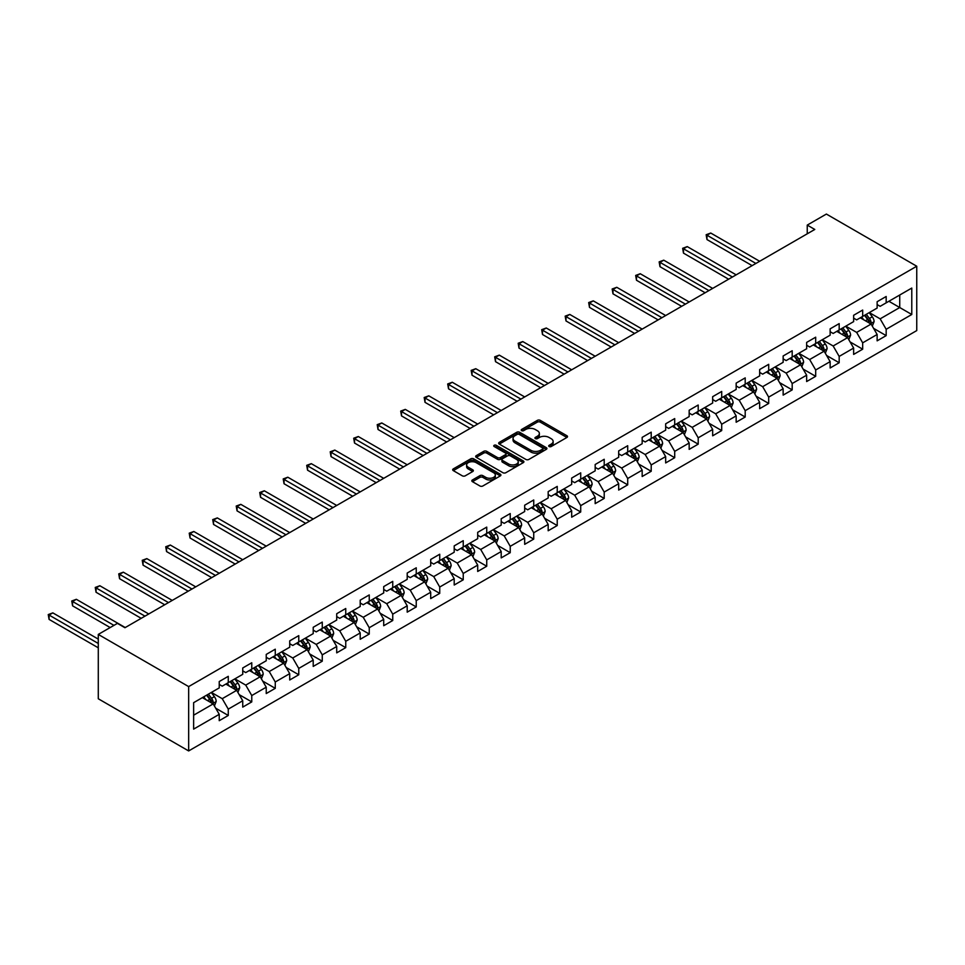 <?xml version="1.0" encoding="UTF-8"?>
<svg xmlns="http://www.w3.org/2000/svg" width="965" height="965" viewBox="0 0 965 965"><rect width="100%" height="100%" fill="white"/><g stroke="black" fill="none" stroke-linecap="round" stroke-linejoin="round"><path stroke-width="1.45" d="M549.133 446.53A1.46 0.844 0 0 0 551.196 446.53L566.913 437.459A2.087 1.206 0 0 0 567.517 436.602A2.087 1.206 0 0 0 566.913 435.746L540.291 420.378A2.087 1.206 0 0 0 537.336 420.378L521.631 429.449A1.46 0.844 0 0 0 521.209 430.052A1.46 0.844 0 0 0 521.631 430.643A1.46 0.844 0 0 0 523.706 430.643L525.732 429.473A6.695 3.86 0 0 1 535.201 429.473L537.409 430.752A6.695 3.86 0 0 1 539.375 433.49A6.695 3.86 0 0 1 537.409 436.216L535.382 437.386A1.46 0.844 0 0 0 534.948 437.989A1.46 0.844 0 0 0 535.382 438.58A1.46 0.844 0 0 0 537.457 438.58L539.483 437.41A6.695 3.86 0 0 1 548.94 437.41L551.16 438.689A6.695 3.86 0 0 1 553.126 441.427A6.695 3.86 0 0 1 551.16 444.153L549.133 445.323A1.46 0.844 0 0 0 548.699 445.927A1.46 0.844 0 0 0 549.133 446.53L549.133 445.323M472.44 479.967A2.087 1.206 0 0 0 471.825 480.811A2.087 1.206 0 0 0 472.44 481.668L479.907 485.974A2.087 1.206 0 0 0 482.862 485.974L500.304 475.902A2.087 1.206 0 0 0 500.919 475.057A2.087 1.206 0 0 0 500.304 474.201L473.694 458.833A2.087 1.206 0 0 0 470.739 458.833L453.297 468.906A2.087 1.206 0 0 0 452.681 469.762A2.087 1.206 0 0 0 453.297 470.618L462.307 475.817A2.087 1.206 0 0 0 465.263 475.817L472.729 471.511A2.087 1.206 0 0 0 473.345 470.655A2.087 1.206 0 0 0 472.729 469.81L468.266 467.217A5.597 3.233 0 0 1 466.626 464.937A5.597 3.233 0 0 1 470.076 461.958A5.597 3.233 0 0 1 476.167 462.657L493.694 472.766A5.597 3.233 0 0 1 495.322 475.057A5.597 3.233 0 0 1 491.873 478.037A5.597 3.233 0 0 1 485.781 477.337L482.862 475.649A2.087 1.206 0 0 0 479.907 475.649L472.44 479.967L472.44 481.668M916.75 266.231L826.378 214.061L807.247 225.098L814.786 229.453L124.943 627.72L117.416 623.378L98.285 634.415L188.658 686.598L916.75 266.231L916.75 330.585L188.658 750.939L188.658 686.598M525.889 459.437A2.087 1.206 0 0 0 528.844 459.437L546.287 449.364A2.087 1.206 0 0 0 546.902 448.508A2.087 1.206 0 0 0 546.287 447.651L519.677 432.296A2.087 1.206 0 0 0 516.721 432.296L499.267 442.368A2.087 1.206 0 0 0 498.664 443.212A2.087 1.206 0 0 0 499.267 444.069L525.889 459.437M494.756 446.843A1.46 0.844 0 0 1 496.239 447.048L523.271 462.645L505.853 472.705A2.087 1.206 0 0 1 502.898 472.705L476.276 457.338L483.742 453.068L483.742 451.331L476.276 455.637A2.087 1.206 0 0 0 475.673 456.493A2.087 1.206 0 0 0 476.276 457.338L476.276 455.637M483.742 453.068A2.087 1.206 0 0 1 486.71 453.068L486.71 451.331A2.087 1.206 0 0 0 483.742 451.331M486.71 451.331L497.494 457.555A2.087 1.206 0 0 0 500.449 457.555L505.407 454.696A2.087 1.206 0 0 0 506.022 453.84A2.087 1.206 0 0 0 505.407 452.995L494.177 446.506A1.46 0.844 0 0 1 493.742 445.902A1.46 0.844 0 0 1 494.647 445.118A1.46 0.844 0 0 1 496.239 445.311L523.295 460.932A2.087 1.206 0 0 1 523.911 461.777A2.087 1.206 0 0 1 523.295 462.633L523.295 460.932M215.69 708.201L228.271 715.463L228.271 709.118L242.734 700.771L242.734 707.116L251.769 701.893L251.769 695.548L266.231 687.201L266.231 693.546L275.266 688.335L275.266 681.99L289.717 673.642L289.717 679.987L298.764 674.764L298.764 668.419L313.215 660.072L313.215 666.417L322.262 661.206L322.262 654.849L336.713 646.502L336.713 652.859L345.747 647.636L345.747 641.291L360.21 632.944L360.21 639.288L369.245 634.065L369.245 627.72L383.708 619.373L383.708 625.718L392.743 620.507L392.743 614.162L407.206 605.803L407.206 612.16L416.241 606.937L416.241 600.592L430.704 592.245L430.704 598.59L439.738 593.379L439.738 587.022L454.201 578.674L454.201 585.019L463.236 579.808L463.236 573.463L477.699 565.116L477.699 571.461L486.734 566.238L486.734 559.893L501.197 551.546L501.197 557.891L510.232 552.68L510.232 546.323L524.683 537.975L524.683 544.332L533.729 539.109L533.729 532.764L548.18 524.417L548.18 530.762L557.227 525.551L557.227 519.194L571.678 510.847L571.678 517.192L580.713 511.981L580.713 505.636L595.176 497.289L595.176 503.633L604.211 498.41L604.211 492.066L618.674 483.718L618.674 490.063L627.708 484.852L627.708 478.495L642.171 470.148L642.171 476.505L651.206 471.282L651.206 464.937L665.669 456.59L665.669 462.935L674.704 457.712L674.704 451.367L689.167 443.019L689.167 449.364L698.202 444.153L698.202 437.808L712.665 429.449L712.665 435.806L721.699 430.583L721.699 424.238L736.162 415.891L736.162 422.236L745.197 417.025L745.197 410.668L759.66 402.321L759.66 408.678L768.695 403.454L768.695 397.11L783.146 388.762L783.146 395.107L792.193 389.884L792.193 383.539L806.644 375.192L806.644 381.537L815.69 376.326L815.69 369.981L830.141 361.622L830.141 367.979L839.176 362.756L839.176 356.411L853.639 348.063L853.639 354.408L862.674 349.197L862.674 342.84L877.137 334.493L877.137 340.838L886.172 335.627L886.172 329.282L911.78 314.494L911.78 288.065L899.73 295.013L899.73 307.533L911.78 314.494M228.271 715.463L219.236 720.686L219.236 714.329L193.627 729.118L193.627 702.677L219.236 687.9L219.236 681.543L228.271 676.332L228.271 682.677L242.734 674.33L242.734 667.985L251.769 662.762L251.769 669.119L266.231 660.772L266.231 654.415L275.266 649.204L275.266 655.549L289.717 647.201L289.717 640.856L298.764 635.633L298.764 641.978L313.215 633.631L313.215 627.286L322.262 622.075L322.262 628.42L336.713 620.073L336.713 613.716L345.747 608.505L345.747 614.85L360.21 606.503L360.21 600.158L369.245 594.935L369.245 601.292L383.708 592.932L383.708 586.587L392.743 581.376L392.743 587.721L407.206 579.374L407.206 573.029L416.241 567.806L416.241 574.151L430.704 565.804L430.704 559.459L439.738 554.236L439.738 560.593L454.201 552.245L454.201 545.888L463.236 540.677L463.236 547.022L477.699 538.675L477.699 532.33L486.734 527.107L486.734 533.452L501.197 525.105L501.197 518.76L510.232 513.549L510.232 519.894L524.683 511.546L524.683 505.202L533.729 499.979L533.729 506.323L548.18 497.976L548.18 491.631L557.227 486.408L557.227 492.765L571.678 484.418L571.678 478.061L580.713 472.85L580.713 479.195L595.176 470.848L595.176 464.503L604.211 459.28L604.211 465.625L618.674 457.277L618.674 450.932L627.708 445.721L627.708 452.066L642.171 443.719L642.171 437.362L651.206 432.151L651.206 438.496L665.669 430.149L665.669 423.804L674.704 418.581L674.704 424.938L689.167 416.591L689.167 410.234L698.202 405.023L698.202 411.367L712.665 403.02L712.665 396.675L721.699 391.452L721.699 397.797L736.162 389.45L736.162 383.105L745.197 377.882L745.197 384.239L759.66 375.892L759.66 369.535L768.695 364.324L768.695 370.669L783.146 362.321L783.146 355.976L792.193 350.753L792.193 357.11L806.644 348.751L806.644 342.406L815.69 337.195L815.69 343.54L830.141 335.193L830.141 328.848L839.176 323.625L839.176 329.97L853.639 321.622L853.639 315.278L862.674 310.055L862.674 316.411L877.137 308.064L877.137 301.707L886.172 296.496L886.172 302.841L911.78 288.065M225.858 684.076L236.702 690.337L222.24 698.684L211.395 692.424M219.236 684.414L222.24 686.163L228.271 682.677M222.24 698.684L228.271 709.118M236.702 690.337L242.734 700.771M249.356 670.506L260.2 676.767L245.737 685.114L234.893 678.853M242.734 670.856L245.737 672.593L251.769 669.119M245.737 685.114L251.769 695.548M260.2 676.767L266.231 687.201M272.854 656.936L283.698 663.196L269.235 671.544L258.391 665.283M266.231 657.286L269.235 659.023L275.266 655.549M269.235 671.544L275.266 681.99M283.698 663.196L289.717 673.642M296.352 643.378L307.196 649.638L292.733 657.985L281.889 651.725M289.717 643.727L292.733 645.464L298.764 641.978M292.733 657.985L298.764 668.419M307.196 649.638L313.215 660.072M319.849 629.807L330.693 636.068L316.231 644.415L305.386 638.154M313.215 630.157L316.231 631.894L322.262 628.42M316.231 644.415L322.262 654.849M330.693 636.068L336.713 646.502M343.347 616.249L354.191 622.509L339.728 630.857L328.884 624.596M336.713 616.587L339.728 618.336L345.747 614.85M339.728 630.857L345.747 641.291M354.191 622.509L360.21 632.944M366.845 602.679L377.689 608.939L363.226 617.286L352.382 611.026M360.21 603.029L363.226 604.766L369.245 601.292M363.226 617.286L369.245 627.72M377.689 608.939L383.708 619.373M390.33 589.108L401.187 595.369L386.724 603.716L375.88 597.456M383.708 589.458L386.724 591.195L392.743 587.721M386.724 603.716L392.743 614.162M401.187 595.369L407.206 605.803M413.828 575.55L424.672 581.811L410.221 590.158L399.377 583.897M407.206 575.9L410.221 577.637L416.241 574.151M410.221 590.158L416.241 600.592M424.672 581.811L430.704 592.245M437.326 561.98L448.17 568.24L433.719 576.587L422.875 570.327M430.704 562.33L433.719 564.067L439.738 560.593M433.719 576.587L439.738 587.022M448.17 568.24L454.201 578.674M460.824 548.409L471.668 554.682L457.217 563.029L446.361 556.769M454.201 548.759L457.217 550.496L463.236 547.022M457.217 563.029L463.236 573.463M471.668 554.682L477.699 565.116M484.321 534.851L495.166 541.112L480.703 549.459L469.858 543.198M477.699 535.201L480.703 536.938L486.734 533.452M480.703 549.459L486.734 559.893M495.166 541.112L501.197 551.546M507.819 521.281L518.663 527.541L504.2 535.889L493.356 529.628M501.197 521.631L504.2 523.368L510.232 519.894M504.2 535.889L510.232 546.323M518.663 527.541L524.683 537.975M531.317 507.723L542.161 513.983L527.698 522.33L516.854 516.07M524.683 508.06L527.698 509.81L533.729 506.323M527.698 522.33L533.729 532.764M542.161 513.983L548.18 524.417M554.815 494.152L565.659 500.413L551.196 508.76L540.352 502.5M548.18 494.502L551.196 496.239L557.227 492.765M551.196 508.76L557.227 519.194M565.659 500.413L571.678 510.847M578.312 480.582L589.157 486.843L574.694 495.202L563.85 488.929M571.678 480.932L574.694 482.669L580.713 479.195M574.694 495.202L580.713 505.636M589.157 486.843L595.176 497.289M601.81 467.024L612.654 473.284L598.191 481.631L587.347 475.371M595.176 467.374L598.191 469.111L604.211 465.625M598.191 481.631L604.211 492.066M612.654 473.284L618.674 483.718M625.296 453.454L636.152 459.714L621.689 468.061L610.845 461.801M618.674 453.803L621.689 455.54L627.708 452.066M621.689 468.061L627.708 478.495M636.152 459.714L642.171 470.148M648.794 439.895L659.638 446.156L645.187 454.503L634.343 448.243M642.171 440.233L645.187 441.982L651.206 438.496M645.187 454.503L651.206 464.937M659.638 446.156L665.669 456.59M672.291 426.325L683.136 432.585L668.685 440.933L657.841 434.672M665.669 426.675L668.685 428.412L674.704 424.938M668.685 440.933L674.704 451.367M683.136 432.585L689.167 443.019M695.789 412.755L706.633 419.015L692.182 427.362L681.326 421.102M689.167 413.104L692.182 414.841L698.202 411.367M692.182 427.362L698.202 437.808M706.633 419.015L712.665 429.449M719.287 399.196L730.131 405.457L715.668 413.804L704.824 407.544M712.665 399.546L715.668 401.283L721.699 397.797M715.668 413.804L721.699 424.238M730.131 405.457L736.162 415.891M742.785 385.626L753.629 391.887L739.166 400.234L728.322 393.973M736.162 385.976L739.166 387.713L745.197 384.239M739.166 400.234L745.197 410.668M753.629 391.887L759.66 402.321M766.282 372.068L777.127 378.328L762.664 386.675L751.819 380.415M759.66 372.406L762.664 374.155L768.695 370.669M762.664 386.675L768.695 397.11M777.127 378.328L783.146 388.762M789.78 358.498L800.624 364.758L786.161 373.105L775.317 366.845M783.146 358.847L786.161 360.584L792.193 357.11M786.161 373.105L792.193 383.539M800.624 364.758L806.644 375.192M813.278 344.927L824.122 351.188L809.659 359.535L798.815 353.274M806.644 345.277L809.659 347.014L815.69 343.54M809.659 359.535L815.69 369.981M824.122 351.188L830.141 361.622M836.776 331.369L847.62 337.629L833.157 345.977L822.313 339.716M830.141 331.719L833.157 333.456L839.176 329.97M833.157 345.977L839.176 356.411M847.62 337.629L853.639 348.063M860.273 317.799L871.118 324.059L856.655 332.406L845.81 326.146M853.639 318.148L856.655 319.885L862.674 316.411M856.655 332.406L862.674 342.84M871.118 324.059L877.137 334.493M888.886 301.273L899.73 307.533L880.152 318.848L869.308 312.588M877.137 304.578L880.152 306.315L886.172 302.841M880.152 318.848L886.172 329.282M98.285 634.415L98.285 698.769L188.658 750.939M807.247 225.098L807.247 233.795M193.627 715.198L213.205 703.895L202.361 697.635M213.205 703.895L219.236 714.329M873.602 328.365L886.172 335.627M850.105 341.936L862.674 349.197M826.607 355.494L839.176 362.756M803.109 369.064L815.69 376.326M779.611 382.623L792.193 389.884M756.114 396.193L768.695 403.454M732.616 409.763L745.197 417.025M709.118 423.321L721.699 430.583M685.62 436.892L698.202 444.153M662.123 450.45L674.704 457.712M638.637 464.02L651.206 471.282M615.139 477.591L627.708 484.852M591.642 491.149L604.211 498.41M568.144 504.719L580.713 511.981M544.646 518.289L557.227 525.551M521.148 531.848L533.729 539.109M497.651 545.418L510.232 552.68M474.153 558.976L486.734 566.238M450.655 572.547L463.236 579.808M427.157 586.117L439.738 593.379M403.672 599.675L416.241 606.937M380.174 613.245L392.743 620.507M356.676 626.804L369.245 634.065M333.178 640.374L345.747 647.636M309.681 653.944L322.262 661.206M286.183 667.503L298.764 674.764M262.685 681.073L275.266 688.335M239.187 694.643L251.769 701.893M549.712 446.735L551.16 445.89A6.695 3.86 0 0 0 553.126 443.164L553.126 441.427M539.375 433.49L539.375 435.227A6.695 3.86 0 0 1 537.409 437.953L535.961 438.798M566.877 437.471L540.291 422.127A2.087 1.206 0 0 0 537.336 422.127L522.222 430.848M546.262 449.376L519.677 434.033A2.087 1.206 0 0 0 516.721 434.033L499.303 444.081M542.583 449.111A1.46 0.844 0 0 0 543.018 448.508A1.46 0.844 0 0 0 542.583 447.905L519.23 434.419A1.46 0.844 0 0 0 517.156 434.419L515.02 435.661A6.695 3.86 0 0 0 513.054 438.399A6.695 3.86 0 0 0 515.02 441.126L530.979 450.341A6.695 3.86 0 0 0 540.448 450.341L542.583 449.111L542.583 450.848A1.46 0.844 0 0 0 543.018 450.245L543.018 448.508M513.054 438.399L513.054 440.137A6.695 3.86 0 0 0 515.02 442.863L515.02 441.126M542.583 450.848L540.448 452.078A6.695 3.86 0 0 1 530.979 452.078L515.02 442.863M486.71 453.068L497.494 459.292A2.087 1.206 0 0 0 500.449 459.292L505.407 456.433A2.087 1.206 0 0 0 506.022 455.577L506.022 453.84M508.7 464.02A5.597 3.233 0 0 0 514.791 464.72A5.597 3.233 0 0 0 518.241 461.74A5.597 3.233 0 0 0 516.601 459.461L510.437 455.89A2.087 1.206 0 0 0 507.481 455.89L502.524 458.749A2.087 1.206 0 0 0 501.909 459.605A2.087 1.206 0 0 0 502.524 460.462L508.7 464.02L508.7 465.757A5.597 3.233 0 0 0 514.791 466.457A5.597 3.233 0 0 0 518.241 463.477L518.241 461.74M501.909 459.605L501.909 461.342A2.087 1.206 0 0 0 502.524 462.199L502.524 460.462M508.7 465.757L502.524 462.199M495.322 475.057L495.322 476.794A5.597 3.233 0 0 1 491.873 479.774A5.597 3.233 0 0 1 485.781 479.074L482.862 477.385A2.087 1.206 0 0 0 479.907 477.385L472.464 481.68M466.626 464.937L466.626 466.674A5.597 3.233 0 0 0 468.266 468.966L468.266 467.217M472.729 469.81L472.729 471.511L468.266 468.966M500.304 474.201L500.304 475.902L473.694 460.57A2.087 1.206 0 0 0 470.739 460.57L453.321 470.631L453.297 468.906M872.3 326.122L874.097 321.61A5.645 3.257 -120 0 0 872.288 316.797L869.188 312.648M863.759 319.813L861.649 317.002M759.648 261.274L710.747 233.035L706.983 235.219L706.983 239.561L752.121 265.628M864.519 315.35L867.619 319.499A5.645 3.257 60 0 1 869.236 322.889C870.092 324.023 870.695 323.685 871.045 321.852A5.645 3.257 -120 0 0 869.429 318.45L866.317 314.3M864.905 315.121L868.355 319.729A2.871 1.665 60 0 1 868.874 320.597L871.045 321.852M706.983 239.561L706.151 234.736L755.885 263.445M706.151 234.736L710.747 233.035M848.802 339.692L850.599 335.169A5.645 3.257 -120 0 0 848.802 330.368L845.69 326.218M840.274 333.383L838.151 330.561M736.162 274.844L687.249 246.606L683.485 248.777L683.485 253.132L728.623 279.187M841.022 328.908L844.122 333.058A5.645 3.257 60 0 1 845.738 336.459C846.595 337.593 847.198 337.243 847.547 335.41A5.645 3.257 -120 0 0 845.931 332.02L842.831 327.871M841.408 328.691L844.857 333.287A2.871 1.665 60 0 1 845.388 334.167L847.547 335.41M683.485 253.132L682.653 248.307L732.387 277.015M682.653 248.307L687.249 246.606M825.304 353.25L827.101 348.739A5.645 3.257 -120 0 0 825.304 343.938L822.192 339.789M816.776 346.954L814.665 344.131M712.665 288.402L663.751 260.176L659.988 262.347L659.988 266.69L705.125 292.757M823.242 350.693L824.05 348.98A5.645 3.257 -120 0 0 822.433 345.591L819.333 341.429M817.91 342.249L821.36 346.857A2.871 1.665 60 0 1 821.891 347.726L824.05 348.98M817.524 342.479L820.636 346.628A5.645 3.257 60 0 1 822.24 350.018M659.988 266.69L659.155 261.865L708.889 290.586M659.155 261.865L663.751 260.176M801.819 366.821L803.604 362.309A5.645 3.257 -120 0 0 801.806 357.496L798.694 353.347M793.278 360.512L791.167 357.701M689.167 301.973L640.253 273.734L636.49 275.906L636.49 280.26L681.628 306.315M794.026 356.049L797.138 360.198A5.645 3.257 60 0 1 798.755 363.588C799.599 364.722 800.202 364.372 800.552 362.55A5.645 3.257 -120 0 0 798.936 359.149L795.836 354.999M794.424 355.82L797.862 360.415A2.871 1.665 60 0 1 798.393 361.296L800.552 362.55M636.49 280.26L635.67 275.435L685.403 304.144M635.67 275.435L640.253 273.734M778.321 380.379L780.106 375.868A5.645 3.257 -120 0 0 778.309 371.067L775.197 366.917M769.78 374.082L767.67 371.26M665.669 315.543L616.768 287.305L612.992 289.476L612.992 293.83L658.142 319.885M770.528 369.607L773.641 373.757A5.645 3.257 60 0 1 775.257 377.158C776.101 378.292 776.704 377.942 777.066 376.109A5.645 3.257 -120 0 0 775.45 372.719L772.338 368.57M770.926 369.378L774.376 373.986A2.871 1.665 60 0 1 774.895 374.854L777.066 376.109M612.992 293.83L612.172 288.993L661.906 317.714M612.172 288.993L616.768 287.305M754.823 393.949L756.608 389.438A5.645 3.257 -120 0 0 754.811 384.625L751.699 380.475M746.283 387.641L744.172 384.83M642.171 329.101L593.27 300.863L589.494 303.046L589.494 307.389L634.644 333.456M747.031 383.177L750.143 387.327A5.645 3.257 60 0 1 751.759 390.716C752.603 391.85 753.207 391.513 753.569 389.679A5.645 3.257 -120 0 0 751.952 386.277L748.84 382.128M747.429 382.948L750.879 387.556A2.871 1.665 60 0 1 751.397 388.425L753.569 389.679M589.494 307.389L588.674 302.564L638.408 331.272M588.674 302.564L593.27 300.863M731.325 407.519L733.111 402.996A5.645 3.257 -120 0 0 731.313 398.195L728.201 394.046M722.785 401.211L720.674 398.388M618.674 342.671L569.772 314.433L566.009 316.604L566.009 320.959L611.147 347.014M723.533 396.736L726.645 400.885A5.645 3.257 60 0 1 728.261 404.287C729.106 405.421 729.709 405.071 730.071 403.237A5.645 3.257 -120 0 0 728.454 399.848L725.342 395.698M723.931 396.519L727.381 401.114A2.871 1.665 60 0 1 727.9 401.995L730.071 403.237M566.009 320.959L565.176 316.134L614.91 344.843M565.176 316.134L569.772 314.433M707.827 421.078L709.613 416.566A5.645 3.257 -120 0 0 707.815 411.766L704.703 407.616M699.287 414.781L697.176 411.959M595.176 356.23L546.274 328.004L542.511 330.175L542.511 334.517L587.649 360.584M700.035 410.306L703.147 414.455A5.645 3.257 60 0 1 704.764 417.857C705.608 418.991 706.211 418.641 706.573 416.808A5.645 3.257 -120 0 0 704.957 413.418L701.845 409.269M700.433 410.077L703.883 414.685A2.871 1.665 60 0 1 704.402 415.553L706.573 416.808M542.511 334.517L541.679 329.692L591.412 358.413M541.679 329.692L546.274 328.004M684.33 434.648L686.127 430.137A5.645 3.257 -120 0 0 684.318 425.324L681.206 421.174M675.79 428.339L673.679 425.529M571.678 369.8L522.777 341.562L519.013 343.745L519.013 348.088L564.151 374.155M676.537 423.876L679.65 428.026A5.645 3.257 60 0 1 681.266 431.415C682.11 432.549 682.713 432.199 683.075 430.378A5.645 3.257 -120 0 0 681.459 426.976L678.347 422.827M676.935 423.647L680.385 428.255A2.871 1.665 60 0 1 680.904 429.123L683.075 430.378M519.013 348.088L518.181 343.263L567.915 371.971M518.181 343.263L522.777 341.562M660.832 448.206L662.629 443.695A5.645 3.257 -120 0 0 660.82 438.894L657.72 434.745M652.292 441.91L650.181 439.087M548.18 383.37L499.279 355.132L495.515 357.303L495.515 361.658L540.653 387.713M653.04 437.435L656.152 441.584A5.645 3.257 60 0 1 657.768 444.986C658.613 446.119 659.216 445.77 659.577 443.936A5.645 3.257 -120 0 0 657.961 440.547L654.849 436.397M653.438 437.205L656.888 441.813A2.871 1.665 60 0 1 657.406 442.694L659.577 443.936M495.515 361.658L494.683 356.833L544.417 385.542M494.683 356.833L499.279 355.132M637.334 461.777L639.132 457.265A5.645 3.257 -120 0 0 637.322 452.452L634.222 448.303M628.794 455.48L626.683 452.657M524.683 396.929L475.781 368.702L472.018 370.874L472.018 375.216L517.156 401.283M629.554 451.005L632.654 455.154A5.645 3.257 60 0 1 634.27 458.544C635.127 459.678 635.73 459.34 636.08 457.506A5.645 3.257 -120 0 0 634.463 454.105L631.351 449.955M629.94 450.776L633.39 455.383A2.871 1.665 60 0 1 633.909 456.252L636.08 457.506M472.018 375.216L471.185 370.391L520.919 399.112M471.185 370.391L475.781 368.702M613.837 475.347L615.634 470.836A5.645 3.257 -120 0 0 613.824 466.023L610.724 461.873M605.308 469.038L603.185 466.216M501.197 410.499L452.283 382.261L448.52 384.432L448.52 388.786L493.658 414.841M606.056 464.575L609.156 468.725A5.645 3.257 60 0 1 610.773 472.114C611.629 473.248 612.232 472.898 612.582 471.065A5.645 3.257 -120 0 0 610.966 467.675L607.866 463.526M606.442 464.346L609.892 468.942A2.871 1.665 60 0 1 610.423 469.822L612.582 471.065M448.52 388.786L447.688 383.961L497.421 412.67M447.688 383.961L452.283 382.261M590.339 488.905L592.136 484.394A5.645 3.257 -120 0 0 590.339 479.593L587.227 475.443M581.811 482.609L579.7 479.786M477.699 424.069L428.786 395.831L425.022 398.002L425.022 402.345L470.16 428.412M582.558 478.133L585.659 482.283A5.645 3.257 60 0 1 587.275 485.685C588.131 486.818 588.734 486.469 589.084 484.635A5.645 3.257 -120 0 0 587.468 481.245L584.368 477.096M582.944 477.904L586.394 482.512A2.871 1.665 60 0 1 586.925 483.381L589.084 484.635M425.022 402.345L424.19 397.52L473.924 426.241M424.19 397.52L428.786 395.831M566.841 502.476L568.638 497.964A5.645 3.257 -120 0 0 566.841 493.151L563.729 489.002M558.313 496.167L556.202 493.356M454.201 437.628L405.288 409.389L401.524 411.572L401.524 415.915L446.662 441.982M559.061 491.704L562.173 495.853A5.645 3.257 60 0 1 563.789 499.243C564.634 500.377 565.237 500.027 565.587 498.205A5.645 3.257 -120 0 0 563.97 494.804L560.87 490.654M559.447 491.475L562.897 496.082A2.871 1.665 60 0 1 563.427 496.951L565.587 498.205M401.524 415.915L400.704 411.09L450.438 439.799M400.704 411.09L405.288 409.389M543.355 516.046L545.141 511.522A5.645 3.257 -120 0 0 543.343 506.721L540.231 502.572M534.815 509.737L532.704 506.915M430.704 451.198L381.79 422.959L378.027 425.131L378.027 429.485L423.165 455.54M535.563 505.262L538.675 509.411A5.645 3.257 60 0 1 540.291 512.813C541.136 513.947 541.739 513.597 542.089 511.764A5.645 3.257 -120 0 0 540.484 508.374L537.372 504.225M535.961 505.045L539.399 509.641A2.871 1.665 60 0 1 539.93 510.521L542.089 511.764M378.027 429.485L377.206 424.66L426.94 453.369M377.206 424.66L381.79 422.959M519.858 529.604L521.643 525.093A5.645 3.257 -120 0 0 519.846 520.28L516.733 516.13M511.317 523.307L509.206 520.485M407.206 464.756L358.305 436.53L354.529 438.701L354.529 443.044L399.679 469.111M512.065 518.832L515.177 522.982A5.645 3.257 60 0 1 516.794 526.371C517.638 527.517 518.241 527.167 518.603 525.334A5.645 3.257 -120 0 0 516.987 521.932L513.875 517.783M512.463 518.603L515.913 523.211A2.871 1.665 60 0 1 516.432 524.079L518.603 525.334M354.529 443.044L353.709 438.219L403.442 466.939M353.709 438.219L358.305 436.53M496.36 543.174L498.145 538.663A5.645 3.257 -120 0 0 496.348 533.85L493.236 529.701M487.82 536.866L485.709 534.055M383.708 478.326L334.807 450.088L331.043 452.259L331.043 456.614L376.181 482.669M488.567 532.403L491.68 536.552A5.645 3.257 60 0 1 493.296 539.942C494.14 541.076 494.743 540.726 495.105 538.904A5.645 3.257 -120 0 0 493.489 535.503L490.377 531.353M488.966 532.173L492.415 536.769A2.871 1.665 60 0 1 492.934 537.65L495.105 538.904M331.043 456.614L330.211 451.789L379.945 480.498M330.211 451.789L334.807 450.088M472.862 556.733L474.647 552.221A5.645 3.257 -120 0 0 472.85 547.42L469.738 543.271M464.322 550.436L462.211 547.613M360.21 491.897L311.309 463.658L307.546 465.83L307.546 470.184L352.683 496.239M465.07 545.961L468.182 550.11A5.645 3.257 60 0 1 469.798 553.512C470.643 554.646 471.246 554.296 471.608 552.462A5.645 3.257 -120 0 0 469.991 549.073L466.879 544.923M465.468 545.732L468.918 550.34A2.871 1.665 60 0 1 469.436 551.208L471.608 552.462M307.546 470.184L306.713 465.347L356.447 494.068M306.713 465.347L311.309 463.658M449.364 570.303L451.15 565.792A5.645 3.257 -120 0 0 449.352 560.979L446.24 556.829M440.824 563.994L438.713 561.184M336.713 505.455L287.811 477.217L284.048 479.4L284.048 483.742L329.186 509.81M441.572 559.531L444.684 563.681A5.645 3.257 60 0 1 446.3 567.07C447.145 568.204 447.748 567.866 448.11 566.033A5.645 3.257 -120 0 0 446.493 562.631L443.381 558.482M441.97 559.302L445.42 563.91A2.871 1.665 60 0 1 445.939 564.778L448.11 566.033M284.048 483.742L283.215 478.917L332.949 507.626M283.215 478.917L287.811 477.217M425.867 583.873L427.664 579.35A5.645 3.257 -120 0 0 425.855 574.549L422.754 570.399M417.326 577.565L415.215 574.742M313.215 519.025L264.314 490.787L260.55 492.958L260.55 497.313L305.688 523.368M418.074 573.089L421.186 577.239A5.645 3.257 60 0 1 422.803 580.641C423.647 581.774 424.25 581.425 424.612 579.591A5.645 3.257 -120 0 0 422.996 576.202L419.884 572.052M418.472 572.872L421.922 577.468A2.871 1.665 60 0 1 422.441 578.349L424.612 579.591M260.55 497.313L259.718 492.488L309.451 521.197M259.718 492.488L264.314 490.787M402.369 597.432L404.166 592.92A5.645 3.257 -120 0 0 402.357 588.119L399.257 583.97M393.829 591.135L391.718 588.312M289.717 532.583L240.816 504.357L237.052 506.529L237.052 510.871L282.19 536.938M394.589 586.66L397.689 590.809A5.645 3.257 60 0 1 399.305 594.199C400.161 595.345 400.752 594.995 401.114 593.161A5.645 3.257 -120 0 0 399.498 589.772L396.386 585.61M394.975 586.431L398.424 591.038A2.871 1.665 60 0 1 398.943 591.907L401.114 593.161M237.052 510.871L236.22 506.046L285.954 534.767M236.22 506.046L240.816 504.357M378.871 611.002L380.668 606.49A5.645 3.257 -120 0 0 378.859 601.678L375.759 597.528M370.331 604.693L368.22 601.883M266.219 546.154L217.318 517.916L213.554 520.087L213.554 524.441L258.692 550.496M371.091 600.23L374.191 604.38A5.645 3.257 60 0 1 375.807 607.769C376.664 608.903 377.267 608.553 377.617 606.732A5.645 3.257 -120 0 0 376 603.33L372.888 599.181M371.477 600.001L374.927 604.597A2.871 1.665 60 0 1 375.445 605.477L377.617 606.732M213.554 524.441L212.722 519.616L262.456 548.325M212.722 519.616L217.318 517.916M355.373 624.56L357.171 620.049A5.645 3.257 -120 0 0 355.373 615.248L352.261 611.098M346.845 618.263L344.734 615.441M242.734 559.724L193.82 531.486L190.057 533.657L190.057 538.012L235.195 564.067M347.593 613.788L350.693 617.938A5.645 3.257 60 0 1 352.309 621.339C353.166 622.473 353.769 622.123 354.119 620.29A5.645 3.257 -120 0 0 352.502 616.9L349.402 612.751M347.979 613.559L351.429 618.167A2.871 1.665 60 0 1 351.96 619.035L354.119 620.29M190.057 538.012L189.224 533.175L238.958 561.895M189.224 533.175L193.82 531.486M331.876 638.13L333.673 633.619A5.645 3.257 -120 0 0 331.876 628.806L328.763 624.657M323.347 631.834L321.236 629.011M219.236 573.282L170.322 545.044L166.559 547.227L166.559 551.57L211.697 577.637M324.095 627.359L327.207 631.508A5.645 3.257 60 0 1 328.824 634.898C329.668 636.031 330.271 635.694 330.621 633.86A5.645 3.257 -120 0 0 329.005 630.459L325.905 626.309M324.481 627.129L327.931 631.737A2.871 1.665 60 0 1 328.462 632.606L330.621 633.86M166.559 551.57L165.739 546.745L215.472 575.454M165.739 546.745L170.322 545.044M308.39 651.701L310.175 647.177A5.645 3.257 -120 0 0 308.378 642.376L305.266 638.227M299.85 645.392L297.739 642.569M195.738 586.853L146.825 558.614L143.061 560.786L143.061 565.14L188.199 591.195M300.598 640.917L303.71 645.066A5.645 3.257 60 0 1 305.326 648.468C306.17 649.602 306.774 649.252 307.123 647.419A5.645 3.257 -120 0 0 305.507 644.029L302.407 639.879M300.996 640.7L304.433 645.296A2.871 1.665 60 0 1 304.964 646.176L307.123 647.419M143.061 565.14L142.241 560.315L191.975 589.024M142.241 560.315L146.825 558.614M284.892 665.259L286.677 660.748A5.645 3.257 -120 0 0 284.88 655.947L281.768 651.797M276.352 658.962L274.241 656.14M172.24 600.411L123.339 572.185L119.564 574.356L119.564 578.698L164.713 604.766M277.1 654.487L280.212 658.637A5.645 3.257 60 0 1 281.828 662.038C282.673 663.172 283.276 662.822 283.638 660.989A5.645 3.257 -120 0 0 282.021 657.599L278.909 653.45M277.498 654.258L280.948 658.866A2.871 1.665 60 0 1 281.466 659.734L283.638 660.989M119.564 578.698L118.743 573.873L168.477 602.594M118.743 573.873L123.339 572.185M261.394 678.829L263.18 674.318A5.645 3.257 -120 0 0 261.382 669.505L258.27 665.355M252.854 672.521L250.743 669.71M148.743 613.981L99.841 585.743L96.066 587.926L96.066 592.269L141.216 618.336M253.602 668.057L256.714 672.207A5.645 3.257 60 0 1 258.331 675.597C259.175 676.73 259.778 676.381 260.14 674.559A5.645 3.257 -120 0 0 258.524 671.158L255.411 667.008M254 667.828L257.45 672.436A2.871 1.665 60 0 1 257.969 673.305L260.14 674.559M96.066 592.269L95.245 587.444L144.979 616.153M95.245 587.444L99.841 585.743M237.897 692.388L239.682 687.876A5.645 3.257 -120 0 0 237.885 683.075L234.772 678.926M229.356 686.091L227.245 683.268M125.245 627.552L76.344 599.313L72.58 601.485L72.58 605.839L110.179 627.552M230.104 681.616L233.216 685.765A5.645 3.257 60 0 1 234.833 689.167C235.677 690.301 236.28 689.951 236.642 688.117A5.645 3.257 -120 0 0 235.026 684.728L231.914 680.578M230.502 681.387L233.952 685.994A2.871 1.665 60 0 1 234.471 686.875L236.642 688.117M72.58 605.839L71.748 601.014L113.954 625.368M71.748 601.014L76.344 599.313M214.399 705.958L216.184 701.446A5.645 3.257 -120 0 0 214.387 696.634L211.275 692.484M205.859 699.661L203.748 696.839M98.285 639.12L52.846 612.884L49.082 615.055L49.082 619.397L98.285 647.804M206.607 695.186L209.719 699.336A5.645 3.257 60 0 1 211.335 702.725C212.179 703.859 212.783 703.521 213.144 701.688A5.645 3.257 -120 0 0 211.528 698.286L208.416 694.137M207.005 694.957L210.454 699.565A2.871 1.665 60 0 1 210.973 700.433L213.144 701.688M49.082 619.397L48.25 614.572L98.285 643.462M48.25 614.572L52.846 612.884M551.16 445.89L551.16 444.153M535.382 438.58L535.382 437.386M537.409 437.953L537.409 436.216M521.631 430.643L521.631 429.449M537.336 422.127L537.336 420.378M540.291 422.127L540.291 420.378M566.913 437.459L566.913 435.746M499.267 444.069L499.267 442.368M516.721 434.033L516.721 432.296M519.677 434.033L519.677 432.296M546.287 449.364L546.287 447.651M530.979 452.078L530.979 450.341M540.448 452.078L540.448 450.341M497.494 459.292L497.494 457.555M500.449 459.292L500.449 457.555M505.407 456.433L505.407 454.696M496.239 447.048L496.239 445.311M479.907 477.385L479.907 475.649M482.862 477.385L482.862 475.649M485.781 479.074L485.781 477.337M470.739 460.57L470.739 458.833M473.694 460.57L473.694 458.833M870.551 323.733L874.061 321.719M869.429 318.45L872.288 316.797M865.412 320.766L867.619 319.499M847.053 337.304L850.563 335.277M845.931 332.02L848.802 330.368M841.914 334.336L844.122 333.058M823.567 350.874L827.065 348.848M822.433 345.591L825.304 343.938M818.429 347.907L820.636 346.628M800.069 364.432L803.568 362.418M798.936 359.149L801.806 357.496M794.931 361.465L797.138 360.198M776.572 378.003L780.07 375.976M775.45 372.719L778.309 371.067M771.433 375.035L773.641 373.757M753.074 391.573L756.572 389.546M751.952 386.277L754.811 384.625M747.935 388.606L750.143 387.327M729.576 405.131L733.074 403.117M728.454 399.848L731.313 398.195M724.438 402.164L726.645 400.885M706.078 418.701L709.577 416.675M704.957 413.418L707.815 411.766M700.94 415.734L703.147 414.455M682.581 432.26L686.079 430.245M681.459 426.976L684.318 425.324M677.442 429.292L679.65 428.026M659.083 445.83L662.593 443.804M657.961 440.547L660.82 438.894M653.944 442.863L656.152 441.584M635.585 459.4L639.095 457.374M634.463 454.105L637.322 452.452M630.447 456.433L632.654 455.154M612.087 472.959L615.598 470.944M610.966 467.675L613.824 466.023M606.949 469.991L609.156 468.725M588.602 486.529L592.1 484.502M587.468 481.245L590.339 479.593M583.451 483.562L585.659 482.283M565.104 500.087L568.602 498.073M563.97 494.804L566.841 493.151M559.965 497.12L562.173 495.853M541.606 513.657L545.104 511.631M540.484 508.374L543.343 506.721M536.468 510.69L538.675 509.411M518.109 527.228L521.607 525.201M516.987 521.932L519.846 520.28M512.97 524.26L515.177 522.982M494.611 540.786L498.109 538.772M493.489 535.503L496.348 533.85M489.472 537.819L491.68 536.552M471.113 554.356L474.611 552.33M469.991 549.073L472.85 547.42M465.974 551.389L468.182 550.11M447.615 567.915L451.113 565.9M446.493 562.631L449.352 560.979M442.477 564.947L444.684 563.681M424.118 581.485L427.628 579.458M422.996 576.202L425.855 574.549M418.979 578.518L421.186 577.239M400.62 595.055L404.13 593.029M399.498 589.772L402.357 588.119M395.481 592.088L397.689 590.809M377.122 608.613L380.632 606.599M376 603.33L378.859 601.678M371.983 605.646L374.191 604.38M353.636 622.184L357.134 620.157M352.502 616.9L355.373 615.248M348.486 619.216L350.693 617.938M330.139 635.754L333.637 633.728M329.005 630.459L331.876 628.806M325 632.787L327.207 631.508M306.641 649.312L310.139 647.298M305.507 644.029L308.378 642.376M301.502 646.345L303.71 645.066M283.143 662.883L286.641 660.856M282.021 657.599L284.88 655.947M278.004 659.915L280.212 658.637M259.645 676.441L263.143 674.426M258.524 671.158L261.382 669.505M254.507 673.474L256.714 672.207M236.148 690.011L239.646 687.985M235.026 684.728L237.885 683.075M231.009 687.044L233.216 685.765M212.65 703.582L216.148 701.555M211.528 698.286L214.387 696.634M207.511 700.614L209.719 699.336"/></g></svg>
